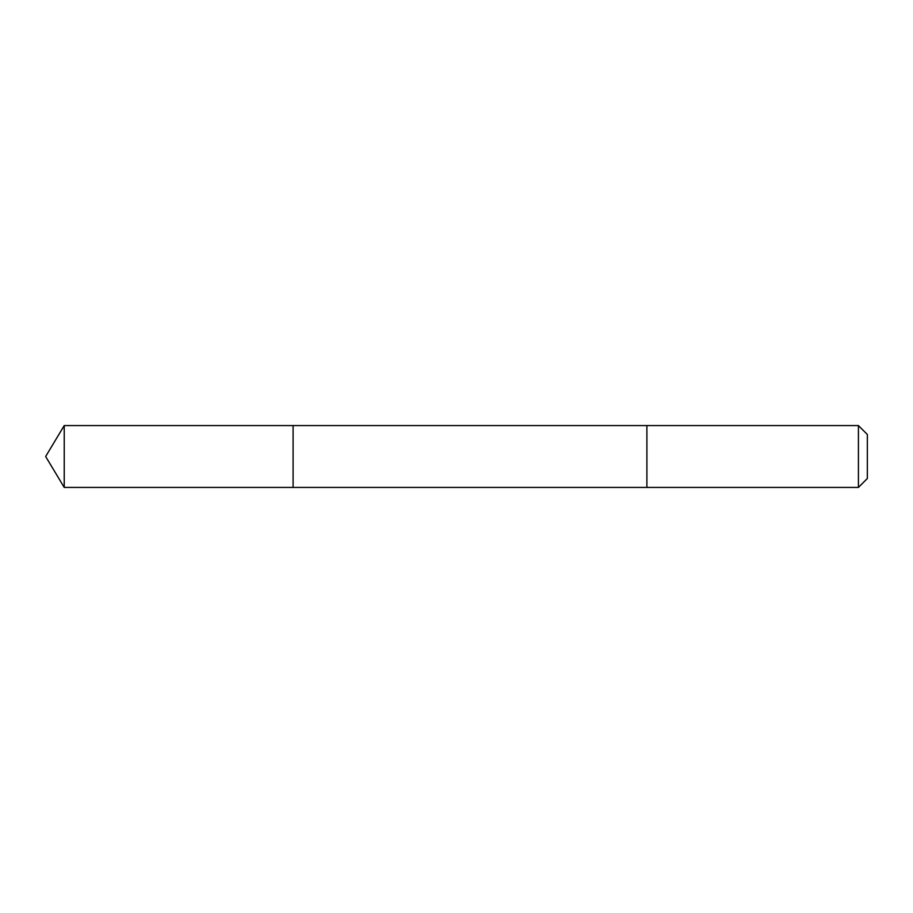 <?xml version="1.0" encoding="UTF-8"?>
<svg xmlns="http://www.w3.org/2000/svg" width="913" height="913" viewBox="0 0 913 913"><rect width="100%" height="100%" fill="white"/><g stroke="black" fill="none" stroke-linecap="round" stroke-linejoin="round"><path stroke-width="1.37" d="M293.096 487.428L293.096 425.572L64.23 425.572L64.23 487.428L293.096 487.428L293.096 425.572L646.895 425.572L646.895 487.428L64.23 487.428L45.65 456.5L64.23 487.428M646.895 477.613L646.895 487.428L858.425 487.428L858.425 425.572L646.895 425.572L646.895 477.613M858.425 425.572L867.35 434.497L867.35 478.503L858.425 487.428M45.65 456.5L64.23 425.572"/></g></svg>
